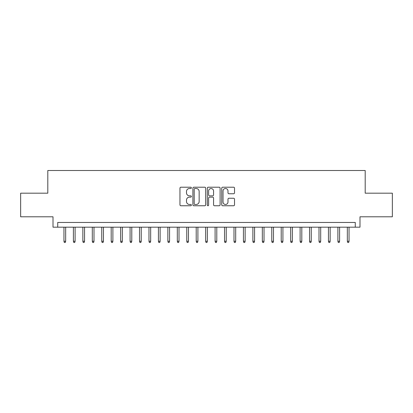 <?xml version="1.0" encoding="UTF-8"?>
<svg xmlns="http://www.w3.org/2000/svg" width="413" height="413" viewBox="0 0 413 413"><rect width="100%" height="100%" fill="white"/><g stroke="black" fill="none" stroke-linecap="round" stroke-linejoin="round"><path stroke-width="0.62" d="M191.389 187.863A0.65 0.65 0 0 0 190.739 187.213L180.889 187.213A0.929 0.929 0 0 0 179.96 188.142L179.96 204.833A0.929 0.929 0 0 0 180.889 205.757L190.739 205.757A0.65 0.65 0 0 0 191.389 205.111A0.65 0.65 0 0 0 190.739 204.461L189.464 204.461A2.968 2.968 0 0 1 186.495 201.492L186.495 200.104A2.968 2.968 0 0 1 189.464 197.135L190.739 197.135A0.65 0.65 0 0 0 191.389 196.485A0.65 0.65 0 0 0 190.739 195.839L189.464 195.839A2.968 2.968 0 0 1 186.495 192.871L186.495 191.482A2.968 2.968 0 0 1 189.464 188.514L190.739 188.514A0.65 0.65 0 0 0 191.389 187.863M233.598 193.754A0.929 0.929 0 0 0 234.522 192.825L234.522 188.142A0.929 0.929 0 0 0 233.598 187.213L222.659 187.213A0.929 0.929 0 0 0 221.729 188.142L221.729 204.833A0.929 0.929 0 0 0 222.659 205.757L233.598 205.757A0.929 0.929 0 0 0 234.522 204.833L234.522 199.174A0.929 0.929 0 0 0 233.598 198.25L228.916 198.25A0.929 0.929 0 0 0 227.986 199.174L227.986 201.983A2.478 2.478 0 0 1 225.508 204.461A2.478 2.478 0 0 1 223.025 201.983L223.025 190.992A2.478 2.478 0 0 1 225.508 188.514A2.478 2.478 0 0 1 227.986 190.992L227.986 192.825A0.929 0.929 0 0 0 228.916 193.754L233.598 193.754M355.273 227.186L359.997 227.186L359.997 216.794L392.35 216.794L392.35 193.181L365.195 193.181L365.195 170.512L47.805 170.512L47.805 193.181L20.65 193.181L20.65 216.794L53.003 216.794L53.003 227.186L355.273 227.186L355.273 222.462L57.727 222.462L57.727 227.186M205.689 188.142A0.929 0.929 0 0 0 204.76 187.213L193.821 187.213A0.929 0.929 0 0 0 192.892 188.142L192.892 204.833A0.929 0.929 0 0 0 193.821 205.757L204.76 205.757A0.929 0.929 0 0 0 205.689 204.833L205.689 188.142M208.24 187.213L219.179 187.213A0.929 0.929 0 0 1 220.108 188.142L220.108 204.833A0.929 0.929 0 0 1 219.179 205.757L214.497 205.757A0.929 0.929 0 0 1 213.567 204.833L213.567 198.064A0.929 0.929 0 0 0 212.643 197.135L209.536 197.135A0.929 0.929 0 0 0 208.611 198.064L208.611 205.111A0.65 0.65 0 0 1 207.961 205.757A0.65 0.65 0 0 1 207.311 205.111L207.311 188.142A0.929 0.929 0 0 1 208.24 187.213M194.843 188.514A0.65 0.65 0 0 0 194.193 189.164L194.193 203.81A0.65 0.65 0 0 0 194.843 204.461L196.185 204.461A2.968 2.968 0 0 0 199.154 201.492L199.154 191.482A2.968 2.968 0 0 0 196.185 188.514L194.843 188.514M213.567 191.038A2.478 2.478 0 0 0 211.089 188.56A2.478 2.478 0 0 0 208.611 191.038L208.611 194.91A0.929 0.929 0 0 0 209.536 195.839L212.643 195.839A0.929 0.929 0 0 0 213.567 194.91L213.567 191.038M65.662 241.259L65.28 242.488L64.34 242.488L63.958 241.259L65.662 241.259L65.662 227.186M63.958 241.259L63.958 227.186M75.104 241.259L74.727 242.488L73.782 242.488L73.406 241.259L75.104 241.259L75.104 227.186M73.406 241.259L73.406 227.186M84.551 241.259L84.175 242.488L83.23 242.488L82.853 241.259L84.551 241.259L84.551 227.186M82.853 241.259L82.853 227.186M93.999 241.259L93.622 242.488L92.677 242.488L92.3 241.259L93.999 241.259L93.999 227.186M92.3 241.259L92.3 227.186M103.446 241.259L103.064 242.488L102.119 242.488L101.743 241.259L103.446 241.259L103.446 227.186M101.743 241.259L101.743 227.186M112.888 241.259L112.512 242.488L111.567 242.488L111.19 241.259L112.888 241.259L112.888 227.186M111.19 241.259L111.19 227.186M122.336 241.259L121.959 242.488L121.014 242.488L120.637 241.259L122.336 241.259L122.336 227.186M120.637 241.259L120.637 227.186M131.783 241.259L131.406 242.488L130.462 242.488L130.08 241.259L131.783 241.259L131.783 227.186M130.08 241.259L130.08 227.186M141.231 241.259L140.848 242.488L139.904 242.488L139.527 241.259L141.231 241.259L141.231 227.186M139.527 241.259L139.527 227.186M150.673 241.259L150.296 242.488L149.351 242.488L148.974 241.259L150.673 241.259L150.673 227.186M148.974 241.259L148.974 227.186M160.12 241.259L159.743 242.488L158.799 242.488L158.422 241.259L160.12 241.259L160.12 227.186M158.422 241.259L158.422 227.186M169.567 241.259L169.191 242.488L168.246 242.488L167.864 241.259L169.567 241.259L169.567 227.186M167.864 241.259L167.864 227.186M179.01 241.259L178.633 242.488L177.688 242.488L177.311 241.259L179.01 241.259L179.01 227.186M177.311 241.259L177.311 227.186M188.457 241.259L188.08 242.488L187.135 242.488L186.759 241.259L188.457 241.259L188.457 227.186M186.759 241.259L186.759 227.186M197.904 241.259L197.528 242.488L196.583 242.488L196.206 241.259L197.904 241.259L197.904 227.186M196.206 241.259L196.206 227.186M207.352 241.259L206.97 242.488L206.03 242.488L205.648 241.259L207.352 241.259L207.352 227.186M205.648 241.259L205.648 227.186M216.794 241.259L216.417 242.488L215.472 242.488L215.096 241.259L216.794 241.259L216.794 227.186M215.096 241.259L215.096 227.186M226.241 241.259L225.865 242.488L224.92 242.488L224.543 241.259L226.241 241.259L226.241 227.186M224.543 241.259L224.543 227.186M235.689 241.259L235.312 242.488L234.367 242.488L233.99 241.259L235.689 241.259L235.689 227.186M233.99 241.259L233.99 227.186M245.136 241.259L244.754 242.488L243.809 242.488L243.433 241.259L245.136 241.259L245.136 227.186M243.433 241.259L243.433 227.186M254.578 241.259L254.201 242.488L253.257 242.488L252.88 241.259L254.578 241.259L254.578 227.186M252.88 241.259L252.88 227.186M264.026 241.259L263.649 242.488L262.704 242.488L262.327 241.259L264.026 241.259L264.026 227.186M262.327 241.259L262.327 227.186M273.473 241.259L273.096 242.488L272.152 242.488L271.769 241.259L273.473 241.259L273.473 227.186M271.769 241.259L271.769 227.186M282.92 241.259L282.538 242.488L281.594 242.488L281.217 241.259L282.92 241.259L282.92 227.186M281.217 241.259L281.217 227.186M292.363 241.259L291.986 242.488L291.041 242.488L290.664 241.259L292.363 241.259L292.363 227.186M290.664 241.259L290.664 227.186M301.81 241.259L301.433 242.488L300.488 242.488L300.112 241.259L301.81 241.259L301.81 227.186M300.112 241.259L300.112 227.186M311.257 241.259L310.881 242.488L309.936 242.488L309.554 241.259L311.257 241.259L311.257 227.186M309.554 241.259L309.554 227.186M320.7 241.259L320.323 242.488L319.378 242.488L319.001 241.259L320.7 241.259L320.7 227.186M319.001 241.259L319.001 227.186M330.147 241.259L329.77 242.488L328.825 242.488L328.449 241.259L330.147 241.259L330.147 227.186M328.449 241.259L328.449 227.186M339.594 241.259L339.218 242.488L338.273 242.488L337.896 241.259L339.594 241.259L339.594 227.186M337.896 241.259L337.896 227.186M349.042 241.259L348.66 242.488L347.72 242.488L347.338 241.259L349.042 241.259L349.042 227.186M347.338 241.259L347.338 227.186"/></g></svg>
